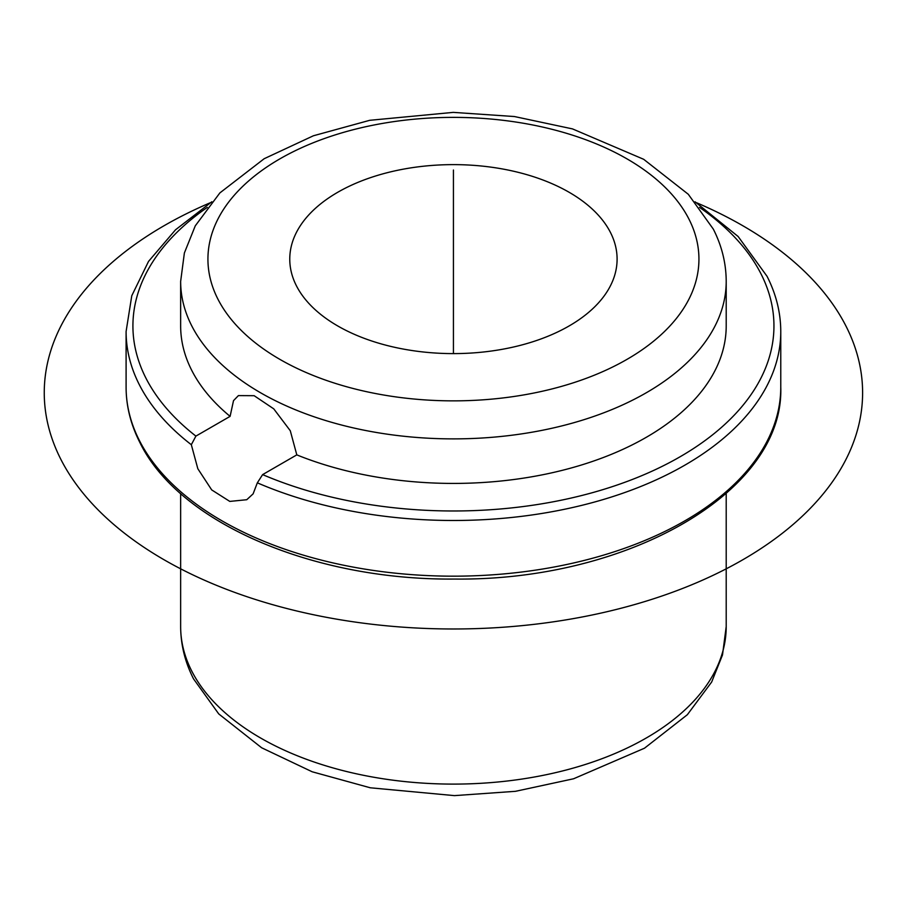 <?xml version="1.0" encoding="UTF-8"?>
<svg xmlns="http://www.w3.org/2000/svg" width="908" height="908" viewBox="0 0 908 908"><rect width="100%" height="100%" fill="white"/><g stroke="black" fill="none" stroke-linecap="round" stroke-linejoin="round"><path stroke-width="1.36" d="M296.803 454.874L290.288 430.744L273.751 408.85L254.138 395.695L238.407 395.604L233.515 400.644L230.099 416.363A272.775 157.493 180 0 1 191.69 370.271A272.775 157.493 180 0 1 180.647 325.938L180.647 281.389A272.775 157.493 180 0 0 191.69 325.734A272.775 157.493 180 0 0 492.227 437.281A272.775 157.493 180 0 0 726.207 281.389L726.207 325.938A272.775 157.493 180 0 1 579.293 465.656A272.775 157.493 180 0 1 296.803 454.874L262.616 474.612L257.339 482.829L253.105 493.861L246.76 499.718L229.792 501.409L211.7 489.911L197.831 468.744L191.327 444.716L195.901 436.101L230.099 416.363M610.482 232.516A163.667 94.489 180 0 1 617.1 259.12A163.667 94.489 180 0 1 476.711 352.644A163.667 94.489 180 0 1 296.383 285.725A163.667 94.489 180 0 1 289.766 259.12A163.667 94.489 180 0 1 430.154 165.585A163.667 94.489 180 0 1 610.482 232.516M453.433 353.609L453.433 170.023M696.538 202.734A409.168 236.228 180 0 1 742.755 225.706A409.168 236.228 180 0 1 742.755 559.793A409.168 236.228 180 0 1 164.11 559.793A409.168 236.228 180 0 1 210.327 202.734M695.006 201.758L738.125 236.489L767.056 276.316C776.158 294.237 780.721 312.636 780.766 331.499A327.334 188.989 180 0 1 599.995 500.49A327.334 188.989 180 0 1 257.339 482.829M699.546 207.399A320.513 185.05 180 0 1 760.983 273.83A320.513 185.05 180 0 1 636.849 477.687A320.513 185.05 180 0 1 262.616 474.612M689.002 219.214A245.501 141.739 180 0 1 522.554 395.128A245.501 141.739 180 0 1 217.863 299.027A245.501 141.739 180 0 1 384.311 123.113A245.501 141.739 180 0 1 689.002 219.214M195.901 436.101A320.513 185.05 180 0 1 145.882 378.034A320.513 185.05 180 0 1 207.308 207.399M191.327 444.716A327.334 188.989 180 0 1 139.333 384.708A327.334 188.989 180 0 1 126.099 331.499L126.099 387.183A327.334 188.989 180 0 0 139.333 440.391A327.334 188.989 180 0 0 499.979 574.253A327.334 188.989 180 0 0 780.766 387.183C784.41 491.761 627.995 581.006 454.704 579.054C313.566 580.484 178.797 523.053 139.798 442.366C130.707 424.445 126.133 406.046 126.099 387.183M191.69 670.955A272.775 157.493 180 0 1 180.647 626.611C180.737 644.748 185.039 662.17 193.54 678.878L218.737 713.915L261.663 747.783L312.182 771.777L370.294 787.792L454.454 795.624L515.494 791.311L573.561 778.78L644.476 748.215L687.356 714.71L711.656 682.033L722.496 654.963L726.207 626.611A272.775 157.493 180 0 1 492.227 782.503A272.775 157.493 180 0 1 191.69 670.955M180.647 281.389L184.381 252.969L195.277 225.831L219.872 192.916L264.171 158.718L313.419 135.769L369.726 120.31L453.285 112.376L514.45 116.542L572.505 128.902L643.67 159.297L688.298 194.278L713.325 229.122C721.826 245.83 726.128 263.252 726.207 281.389M211.848 201.758L175.539 229.781L148.515 261.436L131.773 295.736L126.099 331.499M180.647 493.555L180.647 626.611M726.207 493.555L726.207 626.611M780.766 331.499L780.766 387.183"/></g></svg>
